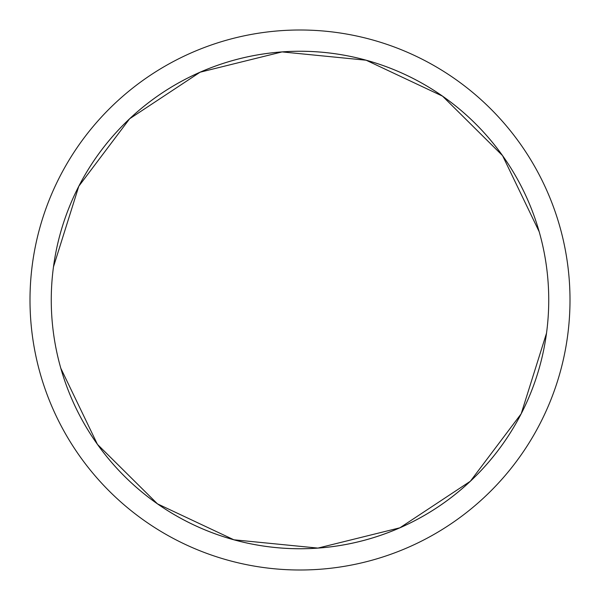 <?xml version="1.0" encoding="UTF-8"?>
<svg xmlns="http://www.w3.org/2000/svg" width="600" height="600" viewBox="0 0 600 600"><rect width="100%" height="100%" fill="white"/><g stroke="black" fill="none" stroke-linecap="round" stroke-linejoin="round"><path stroke-width="0.9" d="M300 51.262A248.737 248.737 0 0 0 51.262 300A248.737 248.737 0 0 0 300 548.737A248.737 248.737 0 0 0 548.737 300A248.737 248.737 0 0 0 300 51.262M570 300A270 270 0 0 0 300 30A270 270 0 0 0 30 300A270 270 0 0 0 300 570A270 270 0 0 0 570 300M51.682 285.532A248.737 248.737 0 0 1 546.982 270.487A248.737 248.737 0 0 0 51.682 285.532M548.317 314.468A248.737 248.737 0 0 1 53.017 329.513A248.737 248.737 0 0 0 548.317 314.468M546.51 333.21L521.19 413.783L470.362 481.237L399.9 527.798L317.918 548.092L233.873 539.79L157.44 503.835L97.44 444.368L60.802 368.25M53.49 266.79L78.81 186.218L129.637 118.762L200.1 72.203L282.082 51.907L366.127 60.21L442.56 96.165L502.56 155.632L539.197 231.75"/></g></svg>
